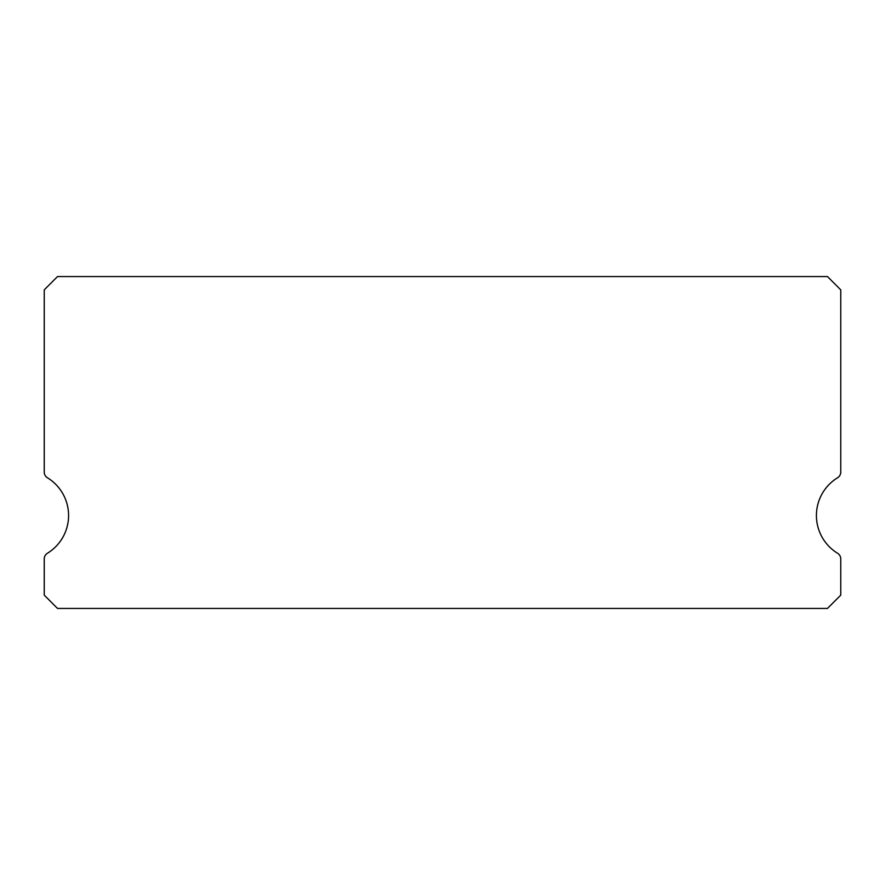 <?xml version="1.0" encoding="UTF-8"?>
<svg xmlns="http://www.w3.org/2000/svg" width="885" height="885" viewBox="0 0 885 885"><rect width="100%" height="100%" fill="white"/><g stroke="black" fill="none" stroke-linecap="round" stroke-linejoin="round"><path stroke-width="1.33" d="M837.575 553.258A44.25 44.25 0 0 1 837.575 477.767A6.637 6.637 0 0 0 840.75 472.103L840.75 289.837L827.475 276.562L57.525 276.562L44.25 289.837L44.25 472.103A6.637 6.637 0 0 0 47.425 477.767A44.25 44.25 0 0 1 47.425 553.258A6.637 6.637 0 0 0 44.25 558.922L44.25 595.163L57.525 608.438L827.475 608.438L840.75 595.163L840.75 558.922A6.637 6.637 0 0 0 837.575 553.258"/></g></svg>
